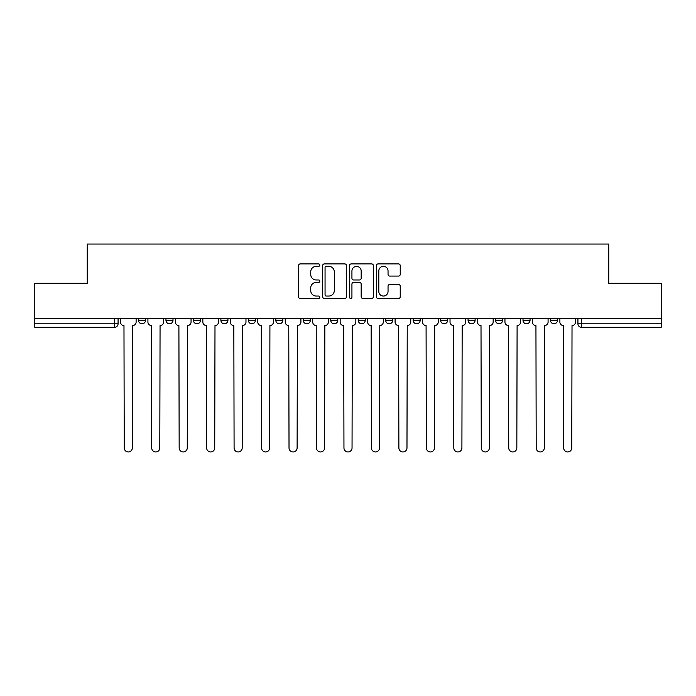 <?xml version="1.0" encoding="UTF-8"?>
<svg xmlns="http://www.w3.org/2000/svg" width="696" height="696" viewBox="0 0 696 696"><rect width="100%" height="100%" fill="white"/><g stroke="black" fill="none" stroke-linecap="round" stroke-linejoin="round"><path stroke-width="1.04" d="M319.829 265.115A1.209 1.209 0 0 0 318.62 263.906L300.263 263.906A1.731 1.731 0 0 0 298.532 265.637L298.532 296.74A1.731 1.731 0 0 0 300.263 298.471L318.62 298.471A1.209 1.209 0 0 0 319.829 297.262A1.209 1.209 0 0 0 318.62 296.052L316.245 296.052A5.533 5.533 0 0 1 310.72 290.519L310.72 287.926A5.533 5.533 0 0 1 316.245 282.393L318.62 282.393A1.209 1.209 0 0 0 319.829 281.184A1.209 1.209 0 0 0 318.62 279.975L316.245 279.975A5.533 5.533 0 0 1 310.72 274.45L310.72 271.858A5.533 5.533 0 0 1 316.245 266.324L318.62 266.324A1.209 1.209 0 0 0 319.829 265.115M413.137 318.333L413.137 320.273L420.184 320.273A3.523 3.523 0 0 1 416.66 323.797A3.523 3.523 0 0 1 413.137 320.273L413.137 318.333M385.68 318.333L385.68 320.273L392.718 320.273A3.523 3.523 0 0 1 389.195 323.797A3.523 3.523 0 0 1 385.68 320.273L385.68 318.333M248.35 320.273L248.35 318.333L248.35 320.273A3.523 3.523 0 0 0 251.874 323.797A3.523 3.523 0 0 1 248.35 320.273L255.397 320.273A3.523 3.523 0 0 1 251.874 323.797M193.427 318.333L193.427 320.273L200.465 320.273A3.523 3.523 0 0 1 196.942 323.797A3.523 3.523 0 0 1 193.427 320.273L193.427 318.333M165.961 320.273L165.961 318.333L165.961 320.273A3.523 3.523 0 0 0 169.485 323.797A3.523 3.523 0 0 1 165.961 320.273L172.999 320.273A3.523 3.523 0 0 1 169.485 323.797A3.523 3.523 0 0 0 172.999 320.273A3.523 3.523 0 0 1 169.485 323.797M138.495 320.273L138.495 318.333L138.495 320.273A3.523 3.523 0 0 0 142.019 323.797A3.523 3.523 0 0 1 138.495 320.273L145.534 320.273A3.523 3.523 0 0 1 142.019 323.797A3.523 3.523 0 0 0 145.534 320.273A3.523 3.523 0 0 1 142.019 323.797M398.504 276.086A1.731 1.731 0 0 0 400.235 274.363L400.235 265.637A1.731 1.731 0 0 0 398.504 263.906L378.111 263.906A1.731 1.731 0 0 0 376.388 265.637L376.388 296.74A1.731 1.731 0 0 0 378.111 298.471L398.504 298.471A1.731 1.731 0 0 0 400.235 296.74L400.235 286.195A1.731 1.731 0 0 0 398.504 284.473L389.777 284.473A1.731 1.731 0 0 0 388.046 286.195L388.046 291.424A4.62 4.62 0 0 1 383.426 296.052A4.62 4.62 0 0 1 378.807 291.424L378.807 270.953A4.62 4.62 0 0 1 383.426 266.324A4.62 4.62 0 0 1 388.046 270.953L388.046 274.363A1.731 1.731 0 0 0 389.777 276.086L398.504 276.086M34.8 318.333L34.8 283.298L87.261 283.298L87.261 244.044L608.739 244.044L608.739 283.298L661.2 283.298L661.2 318.333L34.8 318.333L34.8 323.797L118.076 323.797L118.076 318.333M346.486 265.637A1.731 1.731 0 0 0 344.764 263.906L324.371 263.906A1.731 1.731 0 0 0 322.639 265.637L322.639 296.74A1.731 1.731 0 0 0 324.371 298.471L344.764 298.471A1.731 1.731 0 0 0 346.486 296.74L346.486 265.637M351.236 263.906L371.629 263.906A1.731 1.731 0 0 1 373.361 265.637L373.361 296.74A1.731 1.731 0 0 1 371.629 298.471L362.903 298.471A1.731 1.731 0 0 1 361.18 296.74L361.18 284.125A1.731 1.731 0 0 0 359.449 282.393L353.664 282.393A1.731 1.731 0 0 0 351.932 284.125L351.932 297.262A1.209 1.209 0 0 1 350.723 298.471A1.209 1.209 0 0 1 349.514 297.262L349.514 265.637A1.731 1.731 0 0 1 351.236 263.906M577.924 318.333L577.924 323.797L661.2 323.797L661.2 327.311L581.447 327.311A3.523 3.523 0 0 1 577.924 323.797M661.2 318.333L661.2 323.797M118.076 323.797A3.523 3.523 0 0 1 114.553 327.311A3.523 3.523 0 0 0 118.076 323.797A3.523 3.523 0 0 1 114.553 327.311L34.8 327.311L34.8 323.797M557.505 318.333L557.505 320.273A3.523 3.523 0 0 1 553.981 323.797A3.523 3.523 0 0 1 550.466 320.273L557.505 320.273M550.466 318.333L550.466 320.273M530.039 318.333L530.039 320.273A3.523 3.523 0 0 1 526.515 323.797A3.523 3.523 0 0 1 523 320.273L530.039 320.273M523 318.333L523 320.273M502.573 318.333L502.573 320.273A3.523 3.523 0 0 1 499.058 323.797A3.523 3.523 0 0 1 495.535 320.273A3.523 3.523 0 0 0 499.058 323.797M495.535 318.333L495.535 320.273L502.573 320.273M475.107 318.333L475.107 320.273A3.523 3.523 0 0 1 471.592 323.797A3.523 3.523 0 0 1 468.069 320.273L475.107 320.273L475.107 318.333M468.069 318.333L468.069 320.273M447.65 318.333L447.65 320.273A3.523 3.523 0 0 1 444.126 323.797A3.523 3.523 0 0 1 440.603 320.273L447.65 320.273A3.523 3.523 0 0 1 444.126 323.797A3.523 3.523 0 0 0 447.65 320.273L447.65 318.333M440.603 318.333L440.603 320.273M420.184 318.333L420.184 320.273M392.718 318.333L392.718 320.273L392.718 318.333M365.252 318.333L365.252 320.273A3.523 3.523 0 0 1 361.729 323.797A3.523 3.523 0 0 1 358.214 320.273L365.252 320.273L365.252 318.333M358.214 318.333L358.214 320.273M337.786 318.333L337.786 320.273A3.523 3.523 0 0 1 334.271 323.797A3.523 3.523 0 0 1 330.748 320.273L337.786 320.273M330.748 318.333L330.748 320.273M310.32 318.333L310.32 320.273A3.523 3.523 0 0 1 306.805 323.797A3.523 3.523 0 0 1 303.282 320.273L310.32 320.273M303.282 318.333L303.282 320.273M282.863 318.333L282.863 320.273A3.523 3.523 0 0 1 279.34 323.797A3.523 3.523 0 0 1 275.816 320.273L282.863 320.273A3.523 3.523 0 0 1 279.34 323.797A3.523 3.523 0 0 0 282.863 320.273M275.816 318.333L275.816 320.273M255.397 318.333L255.397 320.273M227.931 318.333L227.931 320.273A3.523 3.523 0 0 1 224.408 323.797A3.523 3.523 0 0 1 220.893 320.273L227.931 320.273A3.523 3.523 0 0 1 224.408 323.797A3.523 3.523 0 0 0 227.931 320.273L227.931 318.333M220.893 318.333L220.893 320.273M200.465 318.333L200.465 320.273L200.465 318.333M172.999 318.333L172.999 320.273L172.999 318.333M145.534 318.333L145.534 320.273L145.534 318.333M326.267 266.324A1.209 1.209 0 0 0 325.058 267.534L325.058 294.843A1.209 1.209 0 0 0 326.267 296.052L328.773 296.052A5.533 5.533 0 0 0 334.306 290.519L334.306 271.858A5.533 5.533 0 0 0 328.773 266.324L326.267 266.324M361.18 271.031A4.62 4.62 0 0 0 356.552 266.411A4.62 4.62 0 0 0 351.932 271.031L351.932 278.252A1.731 1.731 0 0 0 353.664 279.975L359.449 279.975A1.731 1.731 0 0 0 361.18 278.252L361.18 271.031M120.451 322.03L120.451 318.333L120.451 322.03A3.523 3.523 0 0 0 123.975 325.554L124.236 447.911A4.046 4.046 0 0 0 128.281 451.956A4.046 4.046 0 0 0 132.336 447.911L132.597 325.554A3.523 3.523 0 0 0 136.12 322.03L136.12 318.333L136.12 322.03M123.975 325.554L124.236 447.911M132.336 447.911L132.597 325.554M147.917 322.03L147.917 318.333L147.917 322.03A3.523 3.523 0 0 0 151.432 325.554L151.702 447.911A4.046 4.046 0 0 0 155.747 451.956A4.046 4.046 0 0 0 159.802 447.911L160.063 325.554A3.523 3.523 0 0 0 163.586 322.03L163.586 318.333L163.586 322.03M175.383 322.03L175.383 318.333L175.383 322.03A3.523 3.523 0 0 0 178.898 325.554L179.168 447.911A4.046 4.046 0 0 0 183.213 451.956A4.046 4.046 0 0 0 187.259 447.911L187.529 325.554A3.523 3.523 0 0 0 191.052 322.03L191.052 318.333L191.052 322.03M151.432 325.554L151.702 447.911M159.802 447.911L160.063 325.554M178.898 325.554L179.168 447.911M187.259 447.911L187.529 325.554M202.84 322.03L202.84 318.333L202.84 322.03A3.523 3.523 0 0 0 206.364 325.554L206.625 447.911A4.046 4.046 0 0 0 210.679 451.956A4.046 4.046 0 0 0 214.725 447.911L214.994 325.554A3.523 3.523 0 0 0 218.509 322.03L218.509 318.333L218.509 322.03M230.306 322.03L230.306 318.333L230.306 322.03A3.523 3.523 0 0 0 233.83 325.554L234.091 447.911A4.046 4.046 0 0 0 238.145 451.956A4.046 4.046 0 0 0 242.191 447.911L242.452 325.554A3.523 3.523 0 0 0 245.975 322.03L245.975 318.333L245.975 322.03M257.772 322.03L257.772 318.333L257.772 322.03A3.523 3.523 0 0 0 261.296 325.554L261.557 447.911A4.046 4.046 0 0 0 265.611 451.956A4.046 4.046 0 0 0 269.656 447.911L269.918 325.554A3.523 3.523 0 0 0 273.441 322.03L273.441 318.333L273.441 322.03M206.364 325.554L206.625 447.911M214.725 447.911L214.994 325.554M233.83 325.554L234.091 447.911M242.191 447.911L242.452 325.554M261.296 325.554L261.557 447.911M269.656 447.911L269.918 325.554M285.238 322.03L285.238 318.333L285.238 322.03A3.523 3.523 0 0 0 288.762 325.554L289.023 447.911A4.046 4.046 0 0 0 293.068 451.956A4.046 4.046 0 0 0 297.122 447.911L297.383 325.554A3.523 3.523 0 0 0 300.907 322.03L300.907 318.333L300.907 322.03M288.762 325.554L289.023 447.911M297.122 447.911L297.383 325.554M312.704 322.03L312.704 318.333L312.704 322.03A3.523 3.523 0 0 0 316.219 325.554L316.489 447.911A4.046 4.046 0 0 0 320.534 451.956A4.046 4.046 0 0 0 324.588 447.911L324.849 325.554A3.523 3.523 0 0 0 328.373 322.03L328.373 318.333L328.373 322.03M316.219 325.554L316.489 447.911M324.588 447.911L324.849 325.554M340.161 322.03L340.161 318.333L340.161 322.03A3.523 3.523 0 0 0 343.685 325.554L343.954 447.911A4.046 4.046 0 0 0 348 451.956A4.046 4.046 0 0 0 352.046 447.911L352.315 325.554A3.523 3.523 0 0 0 355.839 322.03L355.839 318.333L355.839 322.03M343.685 325.554L343.954 447.911M352.046 447.911L352.315 325.554M367.627 322.03L367.627 318.333L367.627 322.03A3.523 3.523 0 0 0 371.151 325.554L371.412 447.911A4.046 4.046 0 0 0 375.466 451.956A4.046 4.046 0 0 0 379.511 447.911L379.781 325.554A3.523 3.523 0 0 0 383.296 322.03L383.296 318.333L383.296 322.03M371.151 325.554L371.412 447.911M379.511 447.911L379.781 325.554M395.093 322.03L395.093 318.333L395.093 322.03A3.523 3.523 0 0 0 398.617 325.554L398.878 447.911A4.046 4.046 0 0 0 402.932 451.956A4.046 4.046 0 0 0 406.977 447.911L407.238 325.554A3.523 3.523 0 0 0 410.762 322.03L410.762 318.333L410.762 322.03M398.617 325.554L398.878 447.911M406.977 447.911L407.238 325.554M422.559 322.03L422.559 318.333L422.559 322.03A3.523 3.523 0 0 0 426.082 325.554L426.344 447.911A4.046 4.046 0 0 0 430.389 451.956A4.046 4.046 0 0 0 434.443 447.911L434.704 325.554A3.523 3.523 0 0 0 438.228 322.03L438.228 318.333L438.228 322.03M426.082 325.554L426.344 447.911M434.443 447.911L434.704 325.554M450.025 322.03L450.025 318.333L450.025 322.03A3.523 3.523 0 0 0 453.548 325.554L453.809 447.911A4.046 4.046 0 0 0 457.855 451.956A4.046 4.046 0 0 0 461.909 447.911L462.17 325.554A3.523 3.523 0 0 0 465.694 322.03L465.694 318.333L465.694 322.03M453.548 325.554L453.809 447.911M461.909 447.911L462.17 325.554M477.491 322.03L477.491 318.333L477.491 322.03A3.523 3.523 0 0 0 481.006 325.554L481.275 447.911A4.046 4.046 0 0 0 485.321 451.956A4.046 4.046 0 0 0 489.375 447.911L489.636 325.554A3.523 3.523 0 0 0 493.16 322.03L493.16 318.333L493.16 322.03M481.006 325.554L481.275 447.911M489.375 447.911L489.636 325.554M504.948 322.03L504.948 318.333L504.948 322.03A3.523 3.523 0 0 0 508.472 325.554L508.741 447.911A4.046 4.046 0 0 0 512.787 451.956A4.046 4.046 0 0 0 516.832 447.911L517.102 325.554A3.523 3.523 0 0 0 520.617 322.03L520.617 318.333L520.617 322.03M508.472 325.554L508.741 447.911M516.832 447.911L517.102 325.554M532.414 322.03L532.414 318.333L532.414 322.03A3.523 3.523 0 0 0 535.937 325.554L536.198 447.911A4.046 4.046 0 0 0 540.253 451.956A4.046 4.046 0 0 0 544.298 447.911L544.568 325.554A3.523 3.523 0 0 0 548.083 322.03L548.083 318.333L548.083 322.03M535.937 325.554L536.198 447.911M544.298 447.911L544.568 325.554M559.88 322.03L559.88 318.333L559.88 322.03A3.523 3.523 0 0 0 563.403 325.554L563.664 447.911A4.046 4.046 0 0 0 567.718 451.956A4.046 4.046 0 0 0 571.764 447.911L572.025 325.554A3.523 3.523 0 0 0 575.548 322.03L575.548 318.333L575.548 322.03M563.403 325.554L563.664 447.911M571.764 447.911L572.025 325.554M114.553 318.333L114.553 327.311M581.447 318.333L581.447 327.311"/></g></svg>
